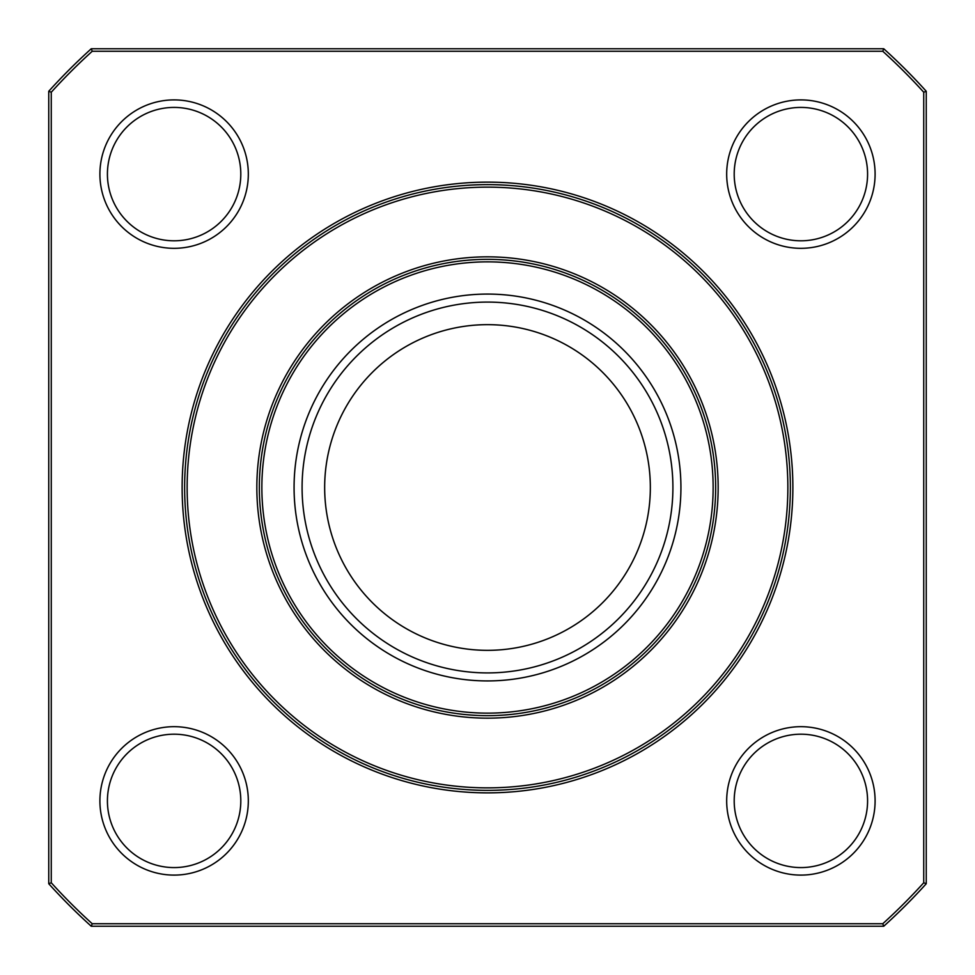 <?xml version="1.0" encoding="UTF-8"?>
<svg xmlns="http://www.w3.org/2000/svg" width="975" height="975" viewBox="0 0 975 975"><rect width="100%" height="100%" fill="white"/><g stroke="black" fill="none" stroke-linecap="round" stroke-linejoin="round"><path stroke-width="1.46" d="M99.901 174.111A74.21 74.21 0 0 1 174.111 99.901A74.21 74.21 0 0 1 248.32 174.111A74.21 74.21 0 0 1 174.111 248.32A74.21 74.21 0 0 1 99.901 174.111M107.421 174.111A66.69 66.69 0 0 0 174.111 240.801A66.69 66.69 0 0 0 240.801 174.111A66.69 66.69 0 0 0 174.111 107.421A66.69 66.69 0 0 0 107.421 174.111M726.68 174.111A74.21 74.21 0 0 1 800.889 99.901A74.21 74.21 0 0 1 875.099 174.111A74.21 74.21 0 0 1 800.889 248.32A74.21 74.21 0 0 1 726.68 174.111M734.199 174.111A66.69 66.69 0 0 0 800.889 240.801A66.69 66.69 0 0 0 867.579 174.111A66.69 66.69 0 0 0 800.889 107.421A66.69 66.69 0 0 0 734.199 174.111M726.68 800.889A74.21 74.21 0 0 1 800.889 726.68A74.21 74.21 0 0 1 875.099 800.889A74.21 74.21 0 0 1 800.889 875.099A74.21 74.21 0 0 1 726.68 800.889M734.199 800.889A66.69 66.69 0 0 0 800.889 867.579A66.69 66.69 0 0 0 867.579 800.889A66.69 66.69 0 0 0 800.889 734.199A66.69 66.69 0 0 0 734.199 800.889M99.901 800.889A74.21 74.21 0 0 1 174.111 726.68A74.21 74.21 0 0 1 248.32 800.889A74.21 74.21 0 0 1 174.111 875.099A74.21 74.21 0 0 1 99.901 800.889M107.421 800.889A66.69 66.69 0 0 0 174.111 867.579A66.69 66.69 0 0 0 240.801 800.889A66.69 66.69 0 0 0 174.111 734.199A66.69 66.69 0 0 0 107.421 800.889M672.908 487.5A185.408 185.408 0 0 1 487.5 672.908A185.408 185.408 0 0 1 302.092 487.5A185.408 185.408 0 0 1 487.5 302.092A185.408 185.408 0 0 1 672.908 487.5M324.663 487.5A162.837 162.837 0 0 0 487.5 650.337A162.837 162.837 0 0 0 650.337 487.5A162.837 162.837 0 0 0 487.5 324.663A162.837 162.837 0 0 0 324.663 487.5M259.35 487.5A228.15 228.15 0 0 1 487.5 259.35A228.15 228.15 0 0 1 715.65 487.5A228.15 228.15 0 0 1 487.5 715.65A228.15 228.15 0 0 1 259.35 487.5M184.641 487.5A302.859 302.859 0 0 0 487.5 790.359A302.859 302.859 0 0 0 790.359 487.5A302.859 302.859 0 0 0 487.5 184.641A302.859 302.859 0 0 0 184.641 487.5M92.235 51.261A588.681 588.681 0 0 0 51.261 92.235L51.261 882.765A588.681 588.681 0 0 0 92.235 923.739L882.765 923.739A588.681 588.681 0 0 0 923.739 882.765L923.739 92.235A588.681 588.681 0 0 0 882.765 51.261L92.235 51.261L91.272 48.75L883.728 48.75A591.179 591.179 0 0 1 926.25 91.272L926.25 883.728A591.179 591.179 0 0 1 883.728 926.25L91.272 926.25A591.179 591.179 0 0 1 48.75 883.728L48.75 91.272A591.179 591.179 0 0 1 91.272 48.75M926.25 883.728L923.739 882.765M923.739 92.235L926.25 91.272M882.765 51.261L883.728 48.75M883.728 926.25L882.765 923.739M91.272 926.25L92.235 923.739M51.261 92.235L48.75 91.272M48.75 883.728L51.261 882.765M680.928 487.5A193.428 193.428 0 0 1 487.5 680.928A193.428 193.428 0 0 1 294.072 487.5A193.428 193.428 0 0 1 487.5 294.072A193.428 193.428 0 0 1 680.928 487.5M256.839 487.5A230.661 230.661 0 0 1 487.5 256.839A230.661 230.661 0 0 1 718.161 487.5A230.661 230.661 0 0 1 487.5 718.161A230.661 230.661 0 0 1 256.839 487.5M261.861 487.5A225.639 225.639 0 0 0 487.5 713.139A225.639 225.639 0 0 0 713.139 487.5A225.639 225.639 0 0 0 487.5 261.861A225.639 225.639 0 0 0 261.861 487.5M187.139 487.5A300.361 300.361 0 0 0 487.5 787.861A300.361 300.361 0 0 0 787.861 487.5A300.361 300.361 0 0 0 487.5 187.139A300.361 300.361 0 0 0 187.139 487.5M182.13 487.5A305.37 305.37 0 0 1 487.5 182.13A305.37 305.37 0 0 1 792.87 487.5A305.37 305.37 0 0 1 487.5 792.87A305.37 305.37 0 0 1 182.13 487.5"/></g></svg>
